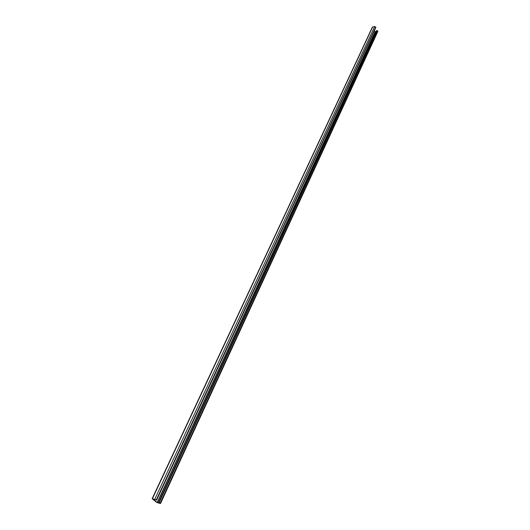 <?xml version="1.0" encoding="UTF-8"?>
<svg xmlns="http://www.w3.org/2000/svg" width="530" height="530" viewBox="0 0 530 530"><rect width="100%" height="100%" fill="white"/><g stroke="black" fill="none" stroke-linecap="round" stroke-linejoin="round"><path stroke-width="0.79" d="M156.741 502.46L152.136 498.69L156.31 499.903L156.589 500.214L155.893 500.148L155.131 499.465L152.706 498.955L157.191 502.559L159.987 503.175L158.768 502.453L160.345 503.136L160.557 503.44L160.126 503.467L156.741 502.46M376.108 31.614L375.088 31.674L374.458 30.462M156.589 500.214L375.836 27.487L374.683 26.513L372.418 27.043L152.143 498.69M377.824 31.489L377.724 30.886L376.565 30.793M157.191 502.559L375.088 31.674M156.443 500.009L375.816 27.162M156.31 499.903L375.75 27.037M154.78 499.187L374.683 26.513M152.428 498.67L372.709 26.845M160.345 503.136L377.791 31.012M160.212 503.03L377.724 30.886M159.172 502.546L377.002 30.528M158.768 502.453L376.664 30.581M157.43 502.672L375.253 31.76M377.824 31.475L160.557 503.44M376.552 30.66L158.655 502.46"/></g></svg>
